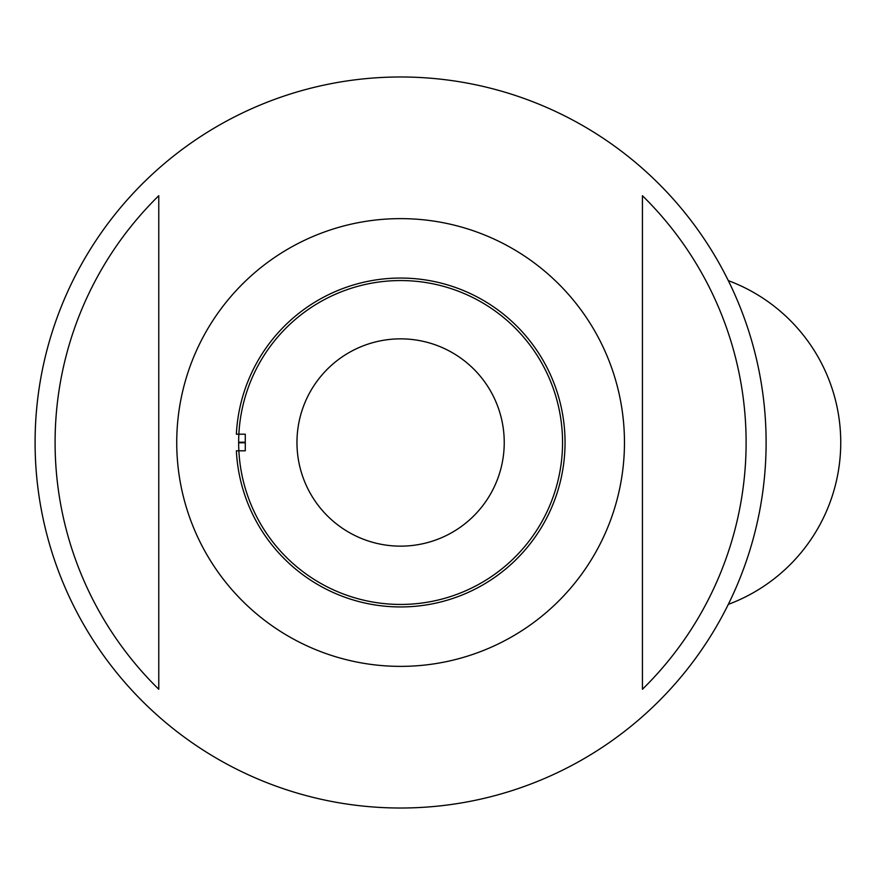 <?xml version="1.0" encoding="UTF-8"?>
<svg xmlns="http://www.w3.org/2000/svg" width="885" height="885" viewBox="0 0 885 885"><rect width="100%" height="100%" fill="white"/><g stroke="black" fill="none" stroke-linecap="round" stroke-linejoin="round"><path stroke-width="1.33" d="M400.595 280.556A161.944 161.944 0 0 0 238.651 442.5A161.944 161.944 0 0 0 400.595 604.444A161.944 161.944 0 0 0 562.55 442.5A161.944 161.944 0 0 0 400.595 280.556M400.595 808.016A365.516 365.516 0 0 0 766.111 442.5A365.516 365.516 0 0 0 400.595 76.984A365.516 365.516 0 0 0 35.09 442.5A365.516 365.516 0 0 0 400.595 808.016M642.433 195.729L642.433 689.271A345.515 345.515 0 0 0 642.433 195.729M400.595 666.372A223.872 223.872 0 0 0 624.467 442.5A223.872 223.872 0 0 0 400.595 218.628A223.872 223.872 0 0 0 176.734 442.5A223.872 223.872 0 0 0 400.595 666.372M158.769 689.271L158.769 195.729A345.515 345.515 0 0 0 158.769 689.271M400.595 278.056A164.444 164.444 0 0 0 236.361 434.203L245.278 434.203L245.278 450.797L236.361 450.797A164.444 164.444 0 0 0 400.595 606.944A164.444 164.444 0 0 0 565.05 442.5A164.444 164.444 0 0 0 400.595 278.056M400.595 546.145A103.645 103.645 0 0 0 504.24 442.5A103.645 103.645 0 0 0 400.595 338.855A103.645 103.645 0 0 0 296.962 442.5A103.645 103.645 0 0 0 400.595 546.145M245.278 442.223L238.651 442.223M238.651 442.777L245.278 442.777M728.322 604.367A172.741 172.741 0 0 0 728.322 280.633"/></g></svg>
